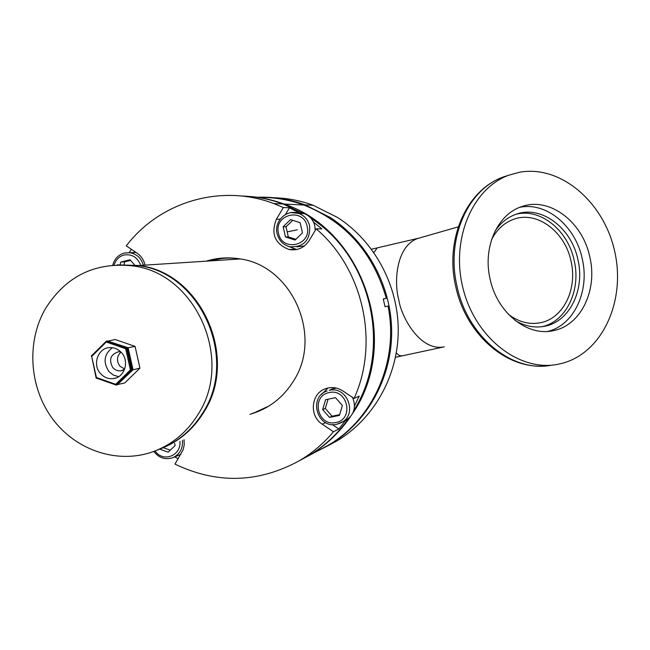 <?xml version="1.0" encoding="UTF-8"?>
<svg xmlns="http://www.w3.org/2000/svg" width="650" height="650" viewBox="0 0 650 650"><rect width="100%" height="100%" fill="white"/><g stroke="black" fill="none" stroke-linecap="round" stroke-linejoin="round"><path stroke-width="0.97" d="M396.297 353.015L399.384 355.55L402.058 355.883L399.384 355.55L396.297 353.015M377.918 247.715L377.227 247.877L373.912 252.574L377.227 247.877L377.918 247.715M328.453 445.494L336.513 441.147C373.449 419.348 397.816 376.561 398.239 331.264C398.539 285.967 374.766 241.516 337.773 217.579L313.211 205.278C300.584 200.647 287.658 198.144 274.43 197.771M315.697 451.977L328.851 445.258C366.446 423.069 391.251 379.478 391.666 333.296C391.966 287.121 367.746 241.8 330.07 217.393L305.061 204.856C289.469 199.152 273.528 196.625 257.246 197.283M419.599 237.957L417.194 238.648C395.281 247.195 394.152 283.977 398.775 299.731C401.115 316.631 420.079 351.837 444.308 346.832M508.438 314.348C518.911 322.213 529.791 324.959 541.068 322.587C563.729 317.947 577.647 288.567 571.017 261.113C565.061 231.839 537.347 210.828 514.215 219.099C504.473 222.446 496.925 229.304 491.554 239.679M547.934 331.394C574.226 325.073 589.916 290.648 582.205 258.611C575.502 226.208 546.431 201.671 519.878 207.301M490.1 279.061C482.536 247.382 497.469 214.159 521.69 206.635C549.396 196.463 582.644 221.764 589.794 256.896C597.764 289.868 581.084 325.187 553.824 330.549C527.784 337.106 497.096 312.934 490.1 279.061M562.413 363.261C602.769 352.568 625.966 300.454 614.681 251.363C603.956 202.142 560.755 164.808 519.667 172.226L508.836 175.191C471.957 188.394 450.288 240.37 463.288 289.388C475.865 338.528 519.707 372.011 557.887 364.293L562.413 363.261M515.133 320.474C525.111 326.406 535.218 328.274 545.439 326.097C570.017 321.149 585.097 289.307 577.907 259.561C571.464 227.866 541.442 205.075 516.401 214.134C507.723 217.108 500.581 222.812 494.967 231.27M545.439 326.097L541.734 326.731C566.264 321.791 581.327 290.054 574.161 260.406C567.986 230.409 540.613 208.033 516.238 214.191M336.399 388.082L332.126 388.968L329.257 390.366C347.392 385.588 358.077 414.83 341.063 422.744L336.83 424.263M329.168 392.6C310.554 395.858 317.493 426.944 335.847 422.508C354.567 419.356 347.563 388.026 329.168 392.6M339.658 414.627L332.126 416.227L329.55 417.43L322.652 409.606L325.593 399.726L335.465 397.654L342.396 405.494L339.43 415.391L329.55 417.43M345.166 420.712L345.841 420.371C354.217 414.798 356.444 407.152 352.536 397.426M322.652 409.606L325.268 408.452L327.998 399.49M332.126 416.227L325.268 408.452M296.879 246.838L304.395 245.952M315.25 230.417L314.827 225.948C313.292 219.952 309.749 215.832 304.208 213.598L296.562 212.769M278.509 233.269C282.124 252.566 312.041 245.521 307.158 226.395C303.436 207.001 273.577 214.281 278.509 233.269M285.464 236.982L283.181 226.761L290.509 219.611L300.146 222.674L302.437 232.928L295.084 240.069L285.464 236.982L288.316 236.917L286.049 226.761L292.638 220.415M283.181 226.761L286.049 226.761M295.88 239.297L288.316 236.917M135.834 252.306L132.007 252.623M140.725 265.395C137.605 257.359 132.08 253.89 124.142 254.995C119.308 256.23 115.952 259.577 114.083 265.029M124.126 264.477L124.621 261.812L130.642 260.414M120.104 264.664L120.835 262.031L130.097 259.797L134.574 264.916M120.835 262.031L124.621 261.812M170.268 450.174L163.532 447.793M173.241 457.519L180.838 454.334M155.017 450.962C163.386 463.06 181.586 455.374 179.904 441.301M174.647 443.332L175.134 445.534L168.163 452.181L159.729 449.15M145.096 265.119C143.821 259.951 141.082 255.921 136.89 253.012L126.246 245.887C159.673 201.914 220.838 183.422 273.658 203.515L283.343 207.537L276.421 219.188C270.66 233.699 274.82 243.807 288.901 249.502C297.44 250.916 304.2 247.926 309.173 240.541L316.176 228.865C363.163 268.694 379.632 342.355 354.079 398.45L342.769 390.877C337.399 387.473 331.776 386.701 325.894 388.57C311.074 392.966 308.742 415.862 322.229 424.182L333.45 431.771C323.586 443.487 312.187 453.156 299.268 460.777C258.359 483.048 216.929 484.161 174.972 464.116L183.219 449.581L184.243 444.73L184.039 439.709M258.058 411.548L252.289 413.384M206.221 261.162C216.856 257.863 227.736 257.059 238.875 258.749C291.663 264.81 323.489 335.79 293.361 381.249C283.798 396.541 270.79 407.103 254.337 412.937L249.925 414.302M354.543 405.811L359.247 396.134L354.079 398.45M241.475 196.024C255.637 196.365 269.482 199.022 283.018 203.986L303.396 213.574M310.993 218.303C371.93 257.108 392.519 349.294 353.868 410.41M131.446 249.364L129.139 252.639M300.389 213.476L289.445 207.797L283.343 207.537M316.176 228.865L321.856 228.841L313.487 222.097M208.804 260.991L224.567 257.944M348.579 418.551C337.561 434.102 324.058 446.607 308.067 456.064L299.211 460.809M332.28 424.556L338.877 429.008L345.369 420.607M338.877 429.008L333.45 431.771M174.793 456.877L178.165 458.794M288.413 246.391L296.822 249.511M289.445 207.797L285.447 214.516M327.998 387.977L321.644 394.314M160.518 448.841C178.718 441.748 193.156 429.52 203.832 412.165C239.249 357.931 201.264 272.707 139.076 265.509L117.617 264.875M236.527 258.424C227.329 257.554 218.335 258.391 209.544 260.942M255.929 411.978L268.734 406.128M45.216 309.043C65.756 276.226 94.965 261.852 132.836 265.907C195.618 273.187 233.992 359.32 198.242 414.107C186.883 432.543 171.438 445.209 151.889 452.108C116.561 464.165 75.522 450.019 52.439 418.706C29.307 387.408 26.276 342.257 45.216 309.043M117.162 264.883L138.19 265.566C200.468 272.773 238.509 358.134 203.036 412.441C191.872 430.56 176.694 443.064 157.511 449.954M383.297 299.041L386.303 298.35C373.319 252.996 345.832 221.902 303.834 205.043C289.006 199.631 273.845 197.088 258.342 197.438M319.109 450.149L327.649 445.575C373.319 419.518 399.254 360.791 388.026 306.044L385.011 306.711L383.281 298.967L386.303 298.35M242.068 196.089C256.401 196.365 270.416 199.022 284.115 204.043C364.033 230.433 401.196 342.769 352.779 413.221M350.512 416.65C339.365 432.811 325.561 445.77 309.099 455.512L300.202 460.281M388.026 306.044L385.011 306.727M112.377 347.693C104.024 354.242 102.887 362.196 108.956 371.556L113.392 375.099L118.69 376.651M121.582 352.763C129.748 361.481 124.418 377.756 113.149 378.633C108.209 379.096 103.976 377.39 100.466 373.514C91.999 364.479 98.142 347.596 109.956 347.588C114.497 347.482 118.373 349.213 121.582 352.763M120.957 352.081C116.716 356.306 116.35 360.994 119.876 366.145L124.662 369.094M120.762 351.886L118.601 351.739C110.476 354.356 108.558 359.686 112.856 367.729L115.269 369.744L118.146 370.809L120.567 370.89L124.572 369.346M115.716 384.304L130.406 369.947L125.678 348.741L106.283 342.022L91.707 356.419L96.411 377.496L115.716 384.304L116.228 385.101L96.127 378.016L96.411 377.496M125.678 348.741L126.596 348.075L131.519 370.151L130.406 369.947M131.519 370.151L116.228 385.101L117.154 384.865L132.438 369.939L131.519 370.151M96.127 378.016L91.707 356.419M91.228 356.078L106.397 341.088L106.283 342.022M127.514 347.896L107.347 340.917L106.397 341.088L126.596 348.075L127.514 347.896L132.438 369.939M127.579 348.173L128.123 347.774L133.047 369.793L132.373 369.671M107.729 341.047L128.123 347.774L135.078 346.393L139.937 368.16L133.047 369.793L117.601 384.426M139.937 368.16L124.824 382.907L117.439 384.589M135.078 346.393L115.139 339.503L107.941 341.12M508.755 175.216L503.498 176.914C467.756 189.158 445.721 238.875 457.048 286.431C467.545 337.074 512.834 373.352 551.744 365.137M291.224 212.591L298.911 213.436C304.525 215.703 308.108 219.863 309.652 225.932C310.294 240.37 303.704 247.325 289.884 246.797C283.221 244.961 278.964 240.597 277.119 233.707M297.302 229.807L287.414 231.839M124.491 253.004L129.878 252.712C136.719 253.971 141.229 258.139 143.406 265.224M182.431 440.326C183.007 448.63 179.766 454.431 172.705 457.738C165.181 460.07 158.884 457.957 153.822 451.417M280.101 219.253L276.421 219.188M325.577 422.581L322.229 424.182M395.493 357.289L401.513 355.997M371.491 249.21L418.47 238.249M336.513 441.147L328.851 445.258M313.211 205.278L305.061 204.856M443.121 347.076L402.058 355.883M537.558 323.196L541.068 322.587M417.194 238.648L458.266 226.85M543.489 366.048C504.757 368.55 465.53 332.881 455.78 286.723C444.649 239.988 466.082 189.987 503.498 176.914L508.836 175.191M553.824 330.549L549.591 331.248M327.186 390.951C307.962 396.89 317.241 429.154 336.773 424.271L345.841 420.371M304.208 213.598L298.911 213.436C287.081 208.577 273.764 221.041 277.111 233.683M136.053 252.452L124.41 253.021C118.381 254.759 114.506 258.798 112.759 265.127M254.337 412.937L256.693 412.027M273.658 203.515L283.018 203.986M299.268 460.777L308.067 456.064M294.921 249.202L288.901 249.502M240.159 258.968L139.076 265.509M132.836 265.907L138.19 265.566M309.099 455.512L327.649 445.575M284.115 204.043L303.834 205.043M113.149 378.633L116.171 377.894M120.567 370.89L122.525 370.435"/></g></svg>
